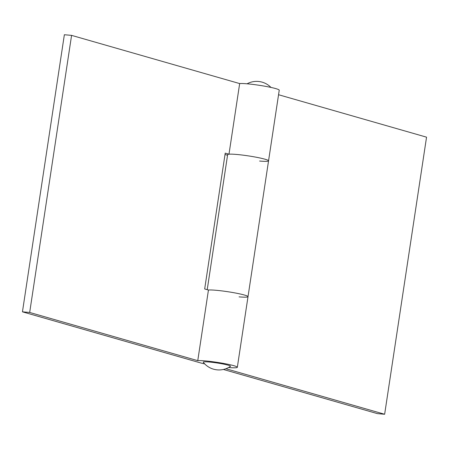 <?xml version="1.0" encoding="UTF-8"?>
<svg xmlns="http://www.w3.org/2000/svg" width="449" height="449" viewBox="0 0 449 449"><rect width="100%" height="100%" fill="white"/><g stroke="black" fill="none" stroke-linecap="round" stroke-linejoin="round"><path stroke-width="0.67" d="M204.71 363.909A20.693 1.875 8.6 0 1 199.934 362.73L22.45 311.831L64.359 34.741L71.582 35.37L239.665 83.576A20.693 1.875 8.6 0 1 247.304 83.828A20.693 1.875 8.6 0 1 268.491 86.904A20.693 1.875 8.6 0 1 279.239 90.21L268.553 160.843A20.693 1.875 8.6 0 1 259.595 161.039M239.665 83.576L228.984 154.203A20.693 1.875 8.6 0 1 236.623 154.456A20.693 1.875 8.6 0 1 257.81 157.537A20.693 1.875 8.6 0 1 268.553 160.843A20.693 1.875 -171.4 0 0 257.81 157.537A20.693 1.875 -171.4 0 0 236.623 154.456A20.693 1.875 -171.4 0 0 227.637 154.652L207.219 289.684M228.984 154.203L225.224 153.126L204.682 288.954L208.443 290.032A20.693 1.875 8.6 0 1 216.081 290.284A20.693 1.875 8.6 0 1 237.268 293.365A20.693 1.875 8.6 0 1 248.011 296.671A20.693 1.875 -171.4 0 0 237.268 293.365A20.693 1.875 -171.4 0 0 216.081 290.284A20.693 1.875 -171.4 0 0 208.443 290.032L197.756 360.665A20.693 1.875 8.6 0 1 205.395 360.917A20.693 1.875 8.6 0 1 226.582 363.993A20.693 1.875 8.6 0 1 237.33 367.299A20.693 1.875 8.6 0 1 228.58 367.518M22.45 311.831L29.679 312.459L197.756 360.665M227.548 155.236L225.016 154.512M71.582 35.37L29.679 312.459M209.223 362.012A13.796 1.252 8.6 0 1 223.916 364.178A13.796 1.252 8.6 0 1 230.432 366.378A20.003 20.003 0 0 1 203.279 362.27A13.796 1.252 8.6 0 1 209.223 362.012M268.553 160.843L248.011 296.671A20.693 1.875 8.6 0 1 239.053 296.868M278.554 94.728L426.55 137.169L384.641 414.259L377.418 413.63L223.406 369.46M225.892 368.73L384.641 414.259M248.011 296.671L237.33 367.299M270.943 87.415A20.003 20.003 0 0 0 247.068 83.806"/></g></svg>
